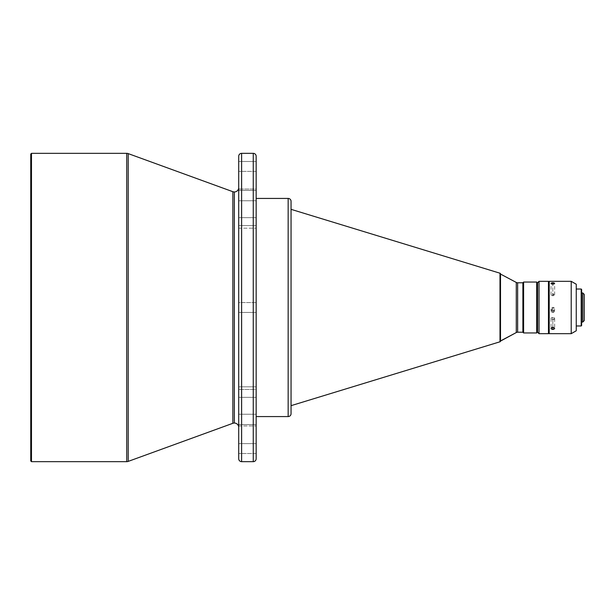<?xml version="1.0" encoding="UTF-8"?>
<svg xmlns="http://www.w3.org/2000/svg" width="615" height="615" viewBox="0 0 615 615"><rect width="100%" height="100%" fill="white"/><g stroke="black" fill="none" stroke-linecap="round" stroke-linejoin="round"><path stroke-width="0.46" stroke-dasharray="3.08 2.31" d="M238.712 187.59L238.712 458.744L238.712 302.557L256.163 302.557L256.163 312.443L238.712 312.443L238.712 302.557L256.163 302.557L256.163 312.443L238.712 312.443L238.712 305.609L238.712 427.41L238.712 187.59M234.346 191.957L234.346 423.043L234.346 191.957M238.712 189.043L238.712 200.774L256.163 200.774L256.163 189.043L238.712 189.043L238.712 190.396L256.163 190.396L256.163 189.043L238.712 189.043L238.712 228.157L238.712 189.043L238.712 228.157L238.712 189.043L256.163 189.043L256.163 416.57L256.163 386.827L238.712 386.827L238.712 389.395L256.163 389.395L256.163 386.827L238.712 386.827L238.712 397.359L256.163 397.359L256.163 386.827L256.163 425.941L256.163 307.5L256.163 458.744L256.163 156.256L256.163 416.57L256.163 189.043L256.163 200.774L238.712 200.774L238.712 189.043L256.163 189.043L256.163 190.396L238.712 190.396L238.712 228.173L238.712 225.605L256.163 225.605L256.163 200.774L238.712 200.774L238.712 225.605L256.163 225.605L256.163 217.641L238.712 217.641L256.163 217.641L256.163 190.396L238.712 190.396L238.712 189.043M238.712 171.377L238.712 161.491L256.163 161.491L256.163 171.377L238.712 171.377L256.163 171.377L256.163 161.491L256.163 171.377L256.163 161.491L238.712 161.491L238.712 171.377M238.712 453.509L238.712 443.623L256.163 443.623L256.163 453.509L238.712 453.509L256.163 453.509L256.163 443.623L256.163 453.509L256.163 443.623L238.712 443.623L238.712 453.509M552.839 309.045L552.839 307.369C550.494 308.576 550.494 309.776 552.839 310.982L552.839 309.045L552.839 310.982A1.814 1.807 180 0 1 551.017 309.176A1.814 1.807 180 0 1 552.839 307.369L552.839 308.861L551.555 309.399L551.017 310.675L551.555 311.943L552.839 312.474L552.839 310.982L552.839 312.474L554.515 311.367L554.123 309.399L552.139 308.999L551.017 310.675L551.324 311.674L552.485 312.435L553.531 312.335L554.515 311.367L554.515 309.983L552.839 308.861L552.839 307.369A1.814 1.807 180 0 1 554.653 309.176A1.814 1.807 180 0 1 552.839 310.982C555.184 309.776 555.184 308.576 552.839 307.369L552.839 309.045M554.123 295.292L552.839 295.792L551.555 295.292L552.839 294.078L552.839 295.792L552.839 294.078A1.814 0.715 0 0 0 551.017 294.785A1.814 0.715 0 0 0 552.839 295.5L552.839 284.176L552.839 295.5A1.814 0.715 0 0 0 554.653 294.785A1.814 0.715 0 0 0 552.839 294.078L554.123 295.292L552.839 295.792L551.555 295.292M552.839 317.663L552.839 319.631C550.494 318.901 550.494 318.178 552.839 317.448L552.839 317.448A1.814 1.092 180 0 0 551.017 318.539A1.814 1.092 180 0 0 552.839 319.631L552.839 327.272L552.839 319.631A1.814 1.092 180 0 0 554.653 318.539A1.814 1.092 180 0 0 552.839 317.448C555.184 318.178 555.184 318.901 552.839 319.631L552.839 317.663M517.646 332.223L517.646 282.777L517.646 332.223M516.277 282.439L516.277 332.561L516.277 282.439M232.854 191.696L232.854 423.305L232.854 191.696M291.064 209.338L291.064 405.662L291.064 209.338M500.502 274.052L500.502 341.094L500.502 274.052M537.425 287.866L537.425 327.134L537.425 287.866M537.564 327.134L537.564 282.777L537.564 327.134M548.472 286.413L548.472 328.587L548.472 286.413M549.203 328.587L549.203 281.324L549.203 328.587M576.255 289.027L576.255 325.973L576.255 289.027M581.629 292.955L581.629 322.045L581.629 292.955M256.163 312.443L256.163 302.557L238.712 302.557L238.712 312.443L256.163 312.443L256.163 302.557L238.712 302.557L238.712 312.443L256.163 312.443M30.75 460.927L30.75 154.073L30.75 460.927M584.25 294.408L584.25 320.592L584.25 294.408M582.797 292.955L582.797 322.045L582.797 292.955M581.629 289.465L581.629 325.535L581.629 289.465M581.629 322.045L581.629 293.24L581.629 322.045M581.198 289.027L581.198 325.973L581.198 289.027M576.255 284.23L576.255 330.77L576.255 284.23M576.255 325.973L576.255 289.388L576.255 325.973M571.212 281.324L571.212 333.676L571.212 281.324M551.017 309.176L551.155 311.367M548.472 281.324L548.472 333.676L548.472 281.324M548.472 328.587L548.472 286.513L548.472 328.587M539.024 333.676L539.024 281.324L539.024 333.676M537.425 282.777L537.425 332.223L537.425 282.777M537.425 327.134L537.425 288.243L537.425 327.134M523.603 332.953L523.603 282.047L523.603 332.953M536.695 282.047L536.695 332.953L536.695 282.047M522.881 282.777L522.881 332.223L522.881 282.777M500.502 340.948L500.502 274.213L500.502 340.948M499.995 273.214L499.995 341.786L499.995 273.214M291.064 201.336L291.064 413.664L291.064 201.336M291.064 405.662L291.064 209.807L291.064 405.662M288.158 198.43L288.158 416.57L288.158 198.43M241.618 461.657L241.618 153.343L241.618 461.657M253.257 153.343L253.257 461.657L253.257 153.343M238.712 389.395L238.712 425.941L238.712 386.827L238.712 389.395L238.712 386.827L256.163 386.827L256.163 389.395L238.712 389.395L238.712 414.226L256.163 414.226L256.163 389.395L238.712 389.395L256.163 389.395L256.163 425.957L256.163 424.604L238.712 424.604L238.712 425.957L238.712 414.226L256.163 414.226L238.712 414.226L238.712 425.957L238.712 424.604L256.163 424.604L256.163 397.359L238.712 397.359L238.712 424.604L256.163 424.604L256.163 414.226L238.712 414.226L238.712 389.395M128.228 461.388L128.228 153.612L128.228 461.388M31.48 461.657L31.48 153.343L31.48 461.657M126.736 153.343L126.736 461.657L126.736 153.343M554.653 309.176L554.515 309.983M238.712 386.827L256.163 386.827L256.163 397.359L238.712 397.359L238.712 386.827M238.712 424.604L238.712 397.359L256.163 397.359L256.163 424.604L238.712 424.604M238.712 225.605L238.712 217.641L256.163 217.641L256.163 228.173L256.163 225.605L238.712 225.605L238.712 200.774L256.163 200.774L256.163 225.605L238.712 225.605M238.712 217.641L238.712 190.396L256.163 190.396L256.163 217.641L238.712 217.641M551.017 294.785L551.017 283.407M551.017 318.539L551.017 328.418M554.653 318.539L554.653 328.418M554.653 294.785L554.653 283.407M238.712 228.173L256.163 228.173L238.712 228.173M238.712 425.957L256.163 425.957L238.712 425.957"/><path stroke-width="0.92" d="M238.712 427.41A4.367 4.367 0 0 0 234.346 423.043L234.346 191.957A4.367 4.367 0 0 0 238.712 187.59A4.367 4.367 0 0 1 232.854 191.696L128.228 153.612A4.367 4.367 0 0 0 126.736 153.343L126.736 461.657A4.367 4.367 0 0 0 128.228 461.388L128.228 153.612L128.228 461.388L232.854 423.305A4.367 4.367 0 0 1 238.712 427.41M552.839 282.754L552.839 284.176L551.555 283.946L551.017 283.407L552.139 282.8L554.123 282.938L554.622 283.553L553.192 284.161L551.555 283.946L551.155 283.146L552.485 282.769L554.123 282.938L554.515 283.692L552.839 284.176L552.839 282.754M552.139 327.365L552.839 327.272L552.839 329.456L551.555 329.163L551.155 327.987L552.485 327.295L554.123 327.618L554.515 328.825L553.192 329.44L551.555 329.163L551.155 327.987L552.139 327.365M571.212 333.676L576.255 330.77L576.255 284.23L571.212 281.324L571.212 333.676L571.212 281.324L549.203 281.324L549.203 333.676L571.212 333.676L549.203 333.676L549.203 281.324L571.212 281.324L576.255 284.23L576.255 330.77L571.212 333.676M581.198 325.973L581.629 325.535L581.629 289.465L581.198 289.027L581.198 325.973L581.198 289.027L576.255 289.027L581.198 289.027L581.629 289.465L581.629 325.535L581.198 325.973L576.255 325.973L581.198 325.973M539.024 281.324L537.564 282.777L537.564 332.223L539.024 333.676L539.024 281.324L539.024 333.676L548.472 333.676L548.472 281.324L539.024 281.324L548.472 281.324L548.472 333.676L539.024 333.676L537.564 332.223L537.564 282.777L539.024 281.324M582.797 322.045L584.25 320.592L584.25 294.408L582.797 292.955L582.797 322.045L582.797 292.955L581.629 292.955L582.797 292.955L584.25 294.408L584.25 320.592L582.797 322.045L581.629 322.045L582.797 322.045M500.502 340.933L500.502 273.906A0.73 0.73 0 0 0 499.995 273.214L499.995 341.786A0.73 0.73 0 0 0 500.502 341.094L516.277 332.561A2.906 2.906 0 0 1 517.646 332.223L522.881 332.223L523.603 332.953L523.603 282.047L522.881 282.777L522.881 332.223L522.881 282.777L517.646 282.777A2.906 2.906 0 0 1 516.277 282.439L500.502 274.052L516.277 282.439A2.906 2.906 0 0 0 517.646 282.777L517.646 332.223A2.906 2.906 0 0 0 516.277 332.561L516.277 282.439L516.277 332.561L500.502 340.948L500.502 274.067M256.163 458.744L256.163 156.256A2.906 2.906 0 0 0 253.257 153.343L253.257 461.657A2.906 2.906 0 0 0 256.163 458.744L256.163 156.256A2.906 2.906 0 0 0 253.257 153.343L241.618 153.343A2.906 2.906 0 0 0 238.712 156.256L238.712 458.744A2.906 2.906 0 0 0 241.618 461.657L241.618 153.343L241.618 461.657L253.257 461.657L253.257 153.343L241.618 153.343A2.906 2.906 0 0 0 238.712 156.256L238.712 458.744A2.906 2.906 0 0 0 241.618 461.657L253.257 461.657A2.906 2.906 0 0 0 256.163 458.744M291.064 413.664L291.064 201.336A2.906 2.906 0 0 0 288.158 198.43L288.158 416.57A2.906 2.906 0 0 0 291.064 413.664L291.064 201.336A2.906 2.906 0 0 0 288.158 198.43L256.163 198.43L288.158 198.43L288.158 416.57L256.163 416.57L288.158 416.57A2.906 2.906 0 0 0 291.064 413.664M31.48 153.343L30.75 154.073L30.75 460.927L31.48 461.657L31.48 153.343L31.48 461.657L126.736 461.657L126.736 153.343L31.48 153.343L126.736 153.343A4.367 4.367 0 0 1 128.228 153.612L232.854 191.696A4.367 4.367 0 0 0 234.346 191.957L234.346 423.043A4.367 4.367 0 0 0 232.854 423.305L232.854 191.696L232.854 423.305L128.228 461.388A4.367 4.367 0 0 1 126.736 461.657L31.48 461.657L30.75 460.927L30.75 154.073L31.48 153.343M536.695 332.953L537.425 332.223L537.425 282.777L536.695 282.047L536.695 332.953L536.695 282.047L523.603 282.047L523.603 332.953L536.695 332.953L523.603 332.953L522.881 332.223L517.646 332.223L517.646 282.777L522.881 282.777L523.603 282.047L536.695 282.047L537.425 282.777L537.425 332.223L536.695 332.953M500.502 341.094A0.73 0.73 0 0 1 499.995 341.786L291.064 405.662L499.995 341.786L499.995 273.214L291.064 209.338L499.995 273.214A0.73 0.73 0 0 1 500.502 273.906M548.472 328.587L549.203 328.587L548.472 328.587M549.203 286.413L548.472 286.413L549.203 286.413M551.017 328.418L551.155 327.987M552.839 329.456L552.839 327.272L554.123 327.618L554.515 328.825L552.839 329.456M554.653 328.418L554.515 328.825"/></g></svg>
